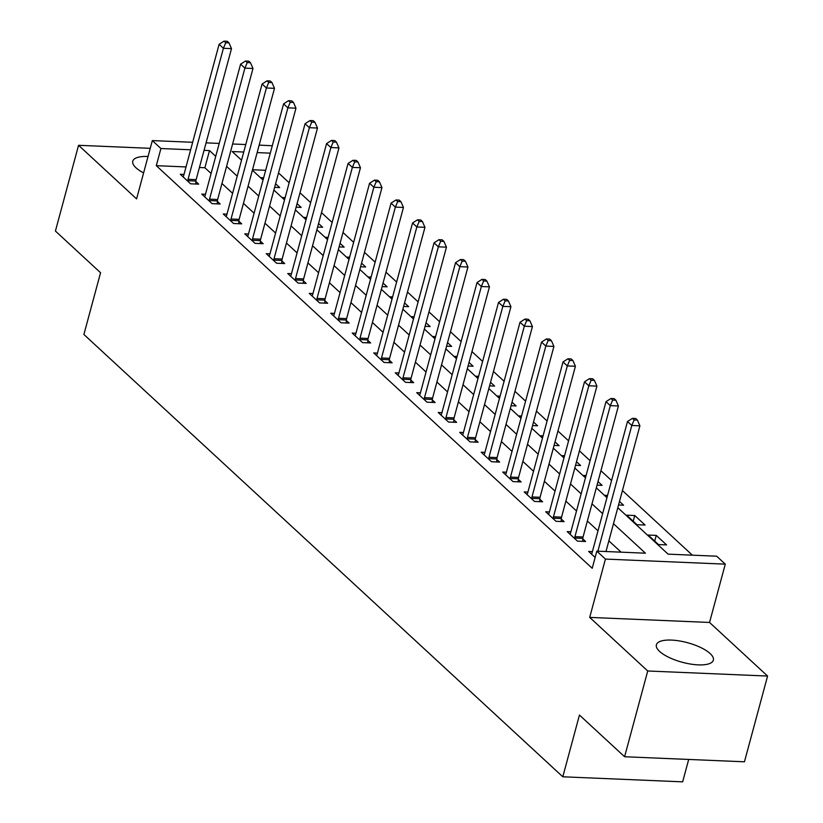 <?xml version="1.0" encoding="UTF-8"?>
<svg xmlns="http://www.w3.org/2000/svg" width="823" height="823" viewBox="0 0 823 823"><rect width="100%" height="100%" fill="white"/><g stroke="black" fill="none" stroke-linecap="round" stroke-linejoin="round"><path stroke-width="1.23" d="M710.136 653.544A29.505 10.123 15.1 0 0 679.253 640.911A29.505 10.123 15.1 0 0 656.394 644.79A29.505 10.123 15.1 0 0 659.604 651.415A29.505 10.123 15.1 0 0 690.497 664.048A29.505 10.123 15.1 0 0 713.356 660.169A29.505 10.123 15.1 0 0 710.136 653.544M148.037 156.493A29.505 10.123 15.1 0 0 132.781 161.185A29.505 10.123 15.1 0 0 136.001 167.81A29.505 10.123 15.1 0 0 143.603 172.912M617.806 507.709L668.091 554.146L716.679 556.204L725.279 564.146L605.43 559.084L596.829 551.143L645.417 553.19L613.485 523.706M709.549 622.455L589.7 617.394L647.732 670.992L624.595 756.738L744.445 761.8L767.581 676.053L709.549 622.455L725.279 564.146M688.697 759.444L682.648 781.85L562.798 776.789L83.895 334.477L100.56 272.732L55.419 231.047L78.555 145.301L136.587 198.899L152.327 140.589L192.664 142.297M259.173 145.105L272.29 145.764M692.369 555.175L622.425 490.57M611.571 480.55L600.934 470.725M590.081 460.695L579.433 450.87M568.58 440.84L557.943 431.015M547.089 420.995L536.452 411.161M525.588 401.14L514.951 391.316M504.098 381.286L493.461 371.461M482.607 361.431L471.96 351.606M461.106 341.576L450.469 331.751M439.616 321.731L428.978 311.907M418.115 301.876L407.478 292.052M396.624 282.022L385.987 272.197M375.134 262.167L364.486 252.342M353.633 242.322L342.996 232.487M332.142 222.467L321.505 212.643M310.652 202.612L300.004 192.788M289.151 182.757L278.513 172.933M647.732 670.992L767.581 676.053M150.239 148.325L78.555 145.301M265.664 170.299L252.517 169.744M263.638 177.799L261.251 177.696L263.185 179.476M274.625 187.356L279.676 187.562L275.582 183.786M285.139 197.643L282.752 197.551L284.686 199.331M296.115 207.201L301.167 207.417L297.082 203.641M306.629 217.498L304.243 217.395L306.177 219.185M317.616 227.055L322.657 227.271L318.573 223.496M328.12 237.353L325.743 237.25L327.667 239.03M339.107 246.91L344.158 247.126L340.064 243.351M349.621 257.208L347.234 257.105L349.168 258.885M360.597 266.765L365.649 266.971L361.564 263.195M371.111 277.053L368.725 276.96L370.659 278.74M382.098 286.61L387.139 286.826L383.055 283.05M392.612 296.908L390.225 296.805L392.16 298.595M403.589 306.465L408.64 306.681L404.556 302.905M414.103 316.762L411.716 316.66L413.65 318.439M425.09 326.32L430.131 326.536L426.047 322.76M435.593 336.617L433.217 336.514L435.141 338.294M446.58 346.174L451.632 346.38L447.537 342.605M457.094 356.462L454.708 356.369L456.642 358.149M468.071 366.019L473.122 366.235L469.038 362.459M478.585 376.317L476.198 376.214L478.132 378.004M489.572 385.874L494.613 386.09L490.529 382.314M500.086 396.172L497.699 396.069L499.633 397.859M511.062 405.729L516.114 405.945L512.029 402.169M521.576 416.026L519.19 415.924L521.124 417.703M532.563 425.584L537.604 425.8L533.52 422.024M543.067 435.881L540.69 435.779L542.614 437.558M554.054 445.438L559.105 445.644L555.011 441.869M564.568 455.726L562.181 455.633L564.115 457.413M575.544 465.283L580.596 465.499L576.511 461.724M586.058 475.581L583.672 475.478L585.606 477.268M597.045 485.138L602.086 485.354L598.002 481.578M607.559 495.436L605.172 495.333L607.096 497.113M618.536 504.993L623.587 505.209L619.503 501.433M626.663 515.188L636.981 524.714L645.078 525.053L634.759 515.527L626.663 515.188M648.164 535.043L658.472 544.569L666.579 544.908L656.26 535.382L648.164 535.043M186.019 166.935L156.298 165.68L592.21 568.292L596.829 551.143M621.108 552.171L608.866 540.855M598.002 530.825L587.365 521M576.511 510.97L565.874 501.145M555.021 491.125L544.373 481.29M533.52 471.27L522.883 461.446M512.029 451.416L501.392 441.591M490.529 431.561L479.891 421.736M469.038 411.706L458.401 401.881M447.547 391.861L436.9 382.026M426.047 372.006L415.409 362.182M404.556 352.151L393.919 342.327M383.055 332.297L372.418 322.472M361.564 312.452L350.927 302.617M340.074 292.597L329.426 282.773M318.573 272.742L307.936 262.918M297.082 252.887L286.445 243.063M275.582 233.043L264.944 223.208M254.091 213.188L243.454 203.363M232.6 193.333L221.953 183.508M211.1 173.478L204.886 167.738L199.423 167.501M183.992 174.425L180.278 174.27L190.597 183.807L198.693 184.146L195.895 181.564M205.493 194.279L201.769 194.125L212.087 203.651L220.183 204.001L217.395 201.409M226.983 214.134L223.27 213.98L233.588 223.506L241.684 223.846L238.886 221.264M248.474 233.989L244.76 233.835L255.079 243.361L263.175 243.701L260.377 241.118M269.975 253.844L266.261 253.679L276.569 263.216L284.676 263.555L281.877 260.973M291.465 273.689L287.752 273.534L298.07 283.061L306.166 283.41L303.368 280.818M312.966 293.544L309.242 293.389L319.561 302.915L327.657 303.255L324.859 300.673M334.457 313.398L330.743 313.244L341.061 322.77L349.158 323.11L346.36 320.528M355.947 333.253L352.234 333.089L362.552 342.625L370.648 342.965L367.85 340.383M377.448 353.098L373.735 352.944L384.043 362.47L392.149 362.82L389.351 360.237M398.939 372.953L395.225 372.798L405.544 382.325L413.64 382.664L410.842 380.082M420.44 392.808L416.716 392.653L427.034 402.18L435.13 402.519L432.332 399.937M441.93 412.662L438.217 412.498L448.535 422.034L456.631 422.374L453.833 419.792M463.421 432.517L459.707 432.353L470.026 441.889L478.122 442.229L475.324 439.647M484.922 452.362L481.208 452.208L491.516 461.734L499.623 462.084L496.825 459.491M506.412 472.217L502.699 472.063L513.017 481.589L521.113 481.928L518.315 479.346M527.913 492.072L524.189 491.917L534.508 501.444L542.604 501.783L539.806 499.201M549.404 511.927L545.69 511.762L556.009 521.298L564.105 521.638L561.307 519.056M570.895 531.771L567.181 531.617L577.499 541.143L585.595 541.493L582.797 538.911M592.395 551.626L588.671 551.472L595.132 557.438M589.7 617.394L605.43 559.084M156.298 165.68L160.917 148.531L152.327 140.589M624.595 756.738L579.454 715.053L562.798 776.789M243.742 152.029L232.179 151.545L241.54 160.187M252.394 170.207L263.031 180.042M273.894 190.062L284.532 199.886M295.385 209.916L306.022 219.741M316.876 229.771L327.523 239.596M338.376 249.626L349.014 259.451M359.867 269.471L370.504 279.306M381.368 289.326L392.005 299.15M402.859 309.181L413.496 319.005M424.349 329.035L434.997 338.86M445.85 348.88L456.487 358.715M467.341 368.735L477.978 378.559M488.841 388.59L499.479 398.414M510.332 408.445L520.969 418.269M531.823 428.299L542.47 438.124M553.323 448.144L563.961 457.969M574.814 467.999L585.451 477.824M596.315 487.854L606.952 497.678M270.294 153.15L257.146 152.594M206.069 142.863L219.216 143.418M232.621 143.984L245.758 144.539M215.729 156.329L209.505 150.588L204.053 150.352M190.648 149.786L160.917 148.531M602.631 513.675L591.994 503.851M581.141 493.821L570.504 483.996M559.64 473.966L549.003 464.141M538.149 454.121L527.512 444.297M516.659 434.266L506.011 424.442M495.158 414.411L484.521 404.587M473.667 394.556L463.03 384.732M452.166 374.712L441.529 364.877M430.676 354.857L420.039 345.032M409.185 335.002L398.538 325.178M387.684 315.147L377.047 305.323M366.194 295.303L355.557 285.468M344.693 275.448L334.056 265.623M323.202 255.593L312.565 245.768M301.712 235.738L291.064 225.913M280.211 215.883L269.574 206.059M258.72 196.039L248.083 186.214M237.219 176.184L226.582 166.359M204.886 167.738L209.505 150.588M654.717 541.092L656.26 535.382M633.216 521.237L634.759 515.527M188.045 179.311L196.141 179.651L231.5 48.629L223.403 48.29L188.045 179.311A3.786 1.944 -87.6 0 0 187.829 180.7L187.798 181.214M225.749 42.734L228.979 42.878L227.261 41.284L224.021 41.15L225.749 42.734L223.403 48.29L219.103 44.319L183.745 175.34A3.786 1.944 -87.6 0 1 183.282 176.503L183.076 176.852M196.141 179.651A3.786 1.944 -87.6 0 0 195.925 181.05L195.751 184.023M231.5 48.629L228.979 42.878M224.021 41.15L219.103 44.319M209.546 199.156L217.642 199.505L252.99 68.484L244.894 68.134L209.546 199.156A3.786 1.944 -87.6 0 0 209.32 200.555L209.289 201.069M247.239 62.589L250.48 62.723L248.762 61.139L245.521 61.005L247.239 62.589L244.894 68.134L240.594 64.163L205.246 195.185A3.786 1.944 -87.6 0 1 204.773 196.358L204.567 196.707M217.642 199.505A3.786 1.944 -87.6 0 0 217.416 200.894L217.251 203.867M252.99 68.484L250.48 62.723M245.521 61.005L240.594 64.163M231.037 219.011L239.133 219.35L274.491 88.328L266.395 87.989L231.037 219.011A3.786 1.944 -87.6 0 0 230.821 220.41L230.79 220.924M268.73 82.444L271.971 82.578L270.253 80.993L267.012 80.86L268.73 82.444L266.395 87.989L262.095 84.018L226.737 215.04A3.786 1.944 -87.6 0 1 226.274 216.212L226.068 216.562M239.133 219.35A3.786 1.944 -87.6 0 0 238.917 220.749L238.742 223.722M274.491 88.328L271.971 82.578M267.012 80.86L262.095 84.018M252.538 238.865L260.634 239.205L295.982 108.183L287.885 107.844L252.538 238.865A3.786 1.944 -87.6 0 0 252.311 240.265L252.28 240.779M290.231 102.299L293.472 102.433L291.743 100.848L288.513 100.704L290.231 102.299L287.885 107.844L283.585 103.873L248.237 234.894A3.786 1.944 -87.6 0 1 247.764 236.057L247.558 236.417M260.634 239.205A3.786 1.944 -87.6 0 0 260.407 240.604L260.243 243.577M295.982 108.183L293.472 102.433M288.513 100.704L283.585 103.873M274.028 258.72L282.124 259.06L317.483 128.038L309.376 127.699L274.028 258.72A3.786 1.944 -87.6 0 0 273.802 260.109L273.781 260.624M311.722 122.143L314.962 122.288L313.244 120.693L310.004 120.559L311.722 122.143L309.376 127.699L305.076 123.728L269.728 254.749A3.786 1.944 -87.6 0 1 269.255 255.912L269.049 256.262M282.124 259.06A3.786 1.944 -87.6 0 0 281.908 260.459L281.733 263.432M317.483 128.038L314.962 122.288M310.004 120.559L305.076 123.728M295.519 278.575L303.615 278.915L338.973 147.893L330.877 147.543L295.519 278.575A3.786 1.944 -87.6 0 0 295.303 279.964L295.272 280.478M333.212 141.998L336.453 142.142L334.735 140.548L331.494 140.414L333.212 141.998L330.877 147.543L326.577 143.583L291.219 274.604A3.786 1.944 -87.6 0 1 290.756 275.767L290.55 276.116M303.615 278.915A3.786 1.944 -87.6 0 0 303.399 280.304L303.224 283.287M338.973 147.893L336.453 142.142M331.494 140.414L326.577 143.583M317.02 298.42L325.116 298.77L360.464 167.738L352.367 167.398L317.02 298.42A3.786 1.944 -87.6 0 0 316.793 299.819L316.762 300.333M354.713 161.853L357.954 161.987L356.236 160.403L352.995 160.269L354.713 161.853L352.367 167.398L348.067 163.427L312.719 294.449A3.786 1.944 -87.6 0 1 312.246 295.622L312.04 295.971M325.116 298.77A3.786 1.944 -87.6 0 0 324.89 300.158L324.725 303.131M360.464 167.738L357.954 161.987M352.995 160.269L348.067 163.427M338.51 318.275L346.606 318.614L381.965 187.593L373.868 187.253L338.51 318.275A3.786 1.944 -87.6 0 0 338.294 319.674L338.263 320.188M376.204 181.708L379.444 181.842L377.726 180.258L374.486 180.114L376.204 181.708L373.868 187.253L369.568 183.282L334.21 314.304A3.786 1.944 -87.6 0 1 333.747 315.466L333.541 315.826M346.606 318.614A3.786 1.944 -87.6 0 0 346.39 320.013L346.216 322.986M381.965 187.593L379.444 181.842M374.486 180.114L369.568 183.282M360.011 338.13L368.107 338.469L403.455 207.447L395.359 207.108L360.011 338.13A3.786 1.944 -87.6 0 0 359.785 339.518L359.754 340.043M397.704 201.563L400.945 201.697L399.217 200.102L395.986 199.968L397.704 201.563L395.359 207.108L391.059 203.137L355.711 334.159A3.786 1.944 -87.6 0 1 355.238 335.321L355.032 335.681M368.107 338.469A3.786 1.944 -87.6 0 0 367.881 339.868L367.716 342.841M403.455 207.447L400.945 201.697M395.986 199.968L391.059 203.137M381.502 357.984L389.598 358.324L424.956 227.302L416.85 226.963L381.502 357.984A3.786 1.944 -87.6 0 0 381.275 359.373L381.255 359.888M419.195 221.408L422.436 221.552L420.718 219.957L417.477 219.823L419.195 221.408L416.85 226.963L412.549 222.992L377.201 354.013A3.786 1.944 -87.6 0 1 376.728 355.176L376.523 355.526M389.598 358.324A3.786 1.944 -87.6 0 0 389.382 359.713L389.207 362.696M424.956 227.302L422.436 221.552M417.477 219.823L412.549 222.992M402.992 377.829L411.089 378.179L446.447 247.157L438.35 246.807L402.992 377.829A3.786 1.944 -87.6 0 0 402.776 379.228L402.745 379.742M440.686 241.262L443.926 241.396L442.208 239.812L438.968 239.678L440.686 241.262L438.35 246.807L434.05 242.836L398.692 373.858A3.786 1.944 -87.6 0 1 398.229 375.031L398.023 375.381M411.089 378.179A3.786 1.944 -87.6 0 0 410.872 379.568L410.698 382.541M446.447 247.157L443.926 241.396M438.968 239.678L434.05 242.836M424.493 397.684L432.589 398.023L467.937 267.002L459.841 266.662L424.493 397.684A3.786 1.944 -87.6 0 0 424.267 399.083L424.236 399.597M462.187 261.117L465.427 261.251L463.709 259.667L460.469 259.523L462.187 261.117L459.841 266.662L455.541 262.691L420.193 393.713A3.786 1.944 -87.6 0 1 419.72 394.875L419.514 395.235M432.589 398.023A3.786 1.944 -87.6 0 0 432.363 399.422L432.198 402.396M467.937 267.002L465.427 261.251M460.469 259.523L455.541 262.691M445.984 417.539L454.08 417.878L489.438 286.857L481.342 286.517L445.984 417.539A3.786 1.944 -87.6 0 0 445.768 418.938L445.737 419.452M483.677 280.972L486.918 281.106L485.2 279.522L481.959 279.378L483.677 280.972L481.342 286.517L477.042 282.546L441.684 413.568A3.786 1.944 -87.6 0 1 441.221 414.73L441.015 415.09M454.08 417.878A3.786 1.944 -87.6 0 0 453.864 419.277L453.689 422.25M489.438 286.857L486.918 281.106M481.959 279.378L477.042 282.546M467.474 437.394L475.581 437.733L510.929 306.712L502.832 306.372L467.474 437.394A3.786 1.944 -87.6 0 0 467.258 438.782L467.227 439.297M505.178 300.817L508.419 300.961L506.69 299.366L503.46 299.233L505.178 300.817L502.832 306.372L498.532 302.401L463.184 433.423A3.786 1.944 -87.6 0 1 462.711 434.585L462.505 434.935M475.581 437.733A3.786 1.944 -87.6 0 0 475.355 439.132L475.19 442.105M510.929 306.712L508.419 300.961M503.46 299.233L498.532 302.401M488.975 457.238L497.071 457.588L532.419 326.566L524.323 326.217L488.975 457.238A3.786 1.944 -87.6 0 0 488.749 458.637L488.728 459.152M526.669 320.672L529.909 320.805L528.191 319.221L524.951 319.087L526.669 320.672L524.323 326.217L520.023 322.246L484.675 453.267A3.786 1.944 -87.6 0 1 484.202 454.44L483.996 454.79M497.071 457.588A3.786 1.944 -87.6 0 0 496.855 458.977L496.681 461.95M532.419 326.566L529.909 320.805M524.951 319.087L520.023 322.246M510.466 477.093L518.562 477.433L553.92 346.411L545.824 346.072L510.466 477.093A3.786 1.944 -87.6 0 0 510.25 478.492L510.219 479.007M548.159 340.527L551.4 340.66L549.682 339.076L546.441 338.942L548.159 340.527L545.824 346.072L541.524 342.101L506.166 473.122A3.786 1.944 -87.6 0 1 505.703 474.295L505.497 474.645M518.562 477.433A3.786 1.944 -87.6 0 0 518.346 478.832L518.171 481.805M553.92 346.411L551.4 340.66M546.441 338.942L541.524 342.101M531.967 496.948L540.063 497.287L575.411 366.266L567.314 365.926L531.967 496.948A3.786 1.944 -87.6 0 0 531.74 498.347L531.709 498.861M569.66 360.381L572.901 360.515L571.183 358.931L567.942 358.787L569.66 360.381L567.314 365.926L563.014 361.955L527.666 492.977A3.786 1.944 -87.6 0 1 527.193 494.139L526.987 494.5M540.063 497.287A3.786 1.944 -87.6 0 0 539.837 498.687L539.672 501.66M575.411 366.266L572.901 360.515M567.942 358.787L563.014 361.955M553.457 516.803L561.553 517.142L596.912 386.121L588.815 385.781L553.457 516.803A3.786 1.944 -87.6 0 0 553.241 518.192L553.21 518.706M591.151 380.226L594.391 380.37L592.673 378.775L589.433 378.642L591.151 380.226L588.815 385.781L584.515 381.81L549.157 512.832A3.786 1.944 -87.6 0 1 548.694 513.994L548.488 514.344M561.553 517.142A3.786 1.944 -87.6 0 0 561.337 518.541L561.163 521.515M596.912 386.121L594.391 380.37M589.433 378.642L584.515 381.81M574.948 536.658L583.054 536.997L618.402 405.976L610.306 405.626L574.948 536.658A3.786 1.944 -87.6 0 0 574.732 538.047L574.701 538.561M612.651 400.081L615.892 400.225L614.164 398.63L610.923 398.497L612.651 400.081L610.306 405.626L606.006 401.665L570.658 532.687A3.786 1.944 -87.6 0 1 570.185 533.849L569.979 534.199M583.054 536.997A3.786 1.944 -87.6 0 0 582.828 538.386L582.663 541.369M618.402 405.976L615.892 400.225M610.923 398.497L606.006 401.665M605.985 551.523L639.893 425.83L631.797 425.481L597.879 551.184M634.142 419.936L637.383 420.069L635.665 418.485L632.424 418.351L634.142 419.936L631.797 425.481L627.496 421.51L592.149 552.531A3.786 1.944 -87.6 0 1 591.675 553.704L591.47 554.054M639.893 425.83L637.383 420.069M632.424 418.351L627.496 421.51M187.829 180.7L195.925 181.05M209.32 200.555L217.416 200.894M230.821 220.41L238.917 220.749M252.311 240.265L260.407 240.604M273.802 260.109L281.908 260.459M295.303 279.964L303.399 280.304M316.793 299.819L324.89 300.158M338.294 319.674L346.39 320.013M359.785 339.518L367.881 339.868M381.275 359.373L389.382 359.713M402.776 379.228L410.872 379.568M424.267 399.083L432.363 399.422M445.768 418.938L453.864 419.277M467.258 438.782L475.355 439.132M488.749 458.637L496.855 458.977M510.25 478.492L518.346 478.832M531.74 498.347L539.837 498.687M553.241 518.192L561.337 518.541M574.732 538.047L582.828 538.386"/></g></svg>
